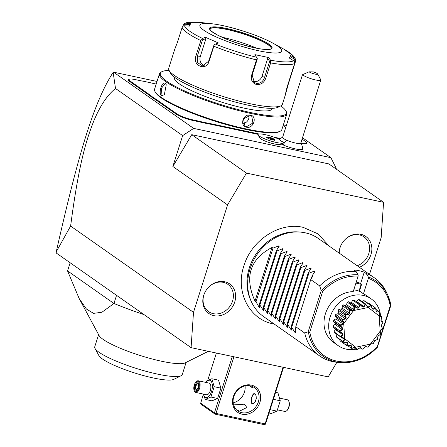 <?xml version="1.0" encoding="UTF-8"?>
<svg xmlns="http://www.w3.org/2000/svg" width="447" height="447" viewBox="0 0 447 447"><rect width="100%" height="100%" fill="white"/><g stroke="black" fill="none" stroke-linecap="round" stroke-linejoin="round"><path stroke-width="0.67" d="M369.501 274.391L381.157 237.648L383.576 202.323L246.459 173.084L227.579 204.899L193.501 312.324L191.081 347.649L328.199 376.888L336.87 362.282M213.839 315.649A18.07 15.544 -54.9 0 1 204.491 293.305A18.07 15.544 -54.9 0 1 209.146 286.672A18.07 15.544 -54.9 0 1 224.601 281.733A18.07 15.544 -54.9 0 1 234.736 301.999A18.07 15.544 -54.9 0 1 213.839 315.649M339.027 253.002A18.07 15.544 -54.9 0 1 340.709 245.889A18.07 15.544 -54.9 0 1 345.363 239.257A18.07 15.544 -54.9 0 1 360.818 234.317A18.07 15.544 -54.9 0 1 371.843 249.622A18.07 15.544 -54.9 0 1 359.394 267.295M302.502 137.737L330.886 157.657L193.685 128.401L113.599 72.19L113.147 72.353L115.516 88.484C107.336 94.993 100.111 105.799 93.836 120.891C87.025 138.307 79.158 160.791 70.615 226.076L56.249 251.795L56.272 253.03L191.081 347.649M283.51 124.406L286.13 126.244M113.599 72.19L157.031 81.449M283.197 142.962L280.303 144.403A10.996 1.922 -162.4 0 1 269.513 142.638A10.996 1.922 -162.4 0 1 259.679 137.86L258.142 135.011A13.354 2.336 17.6 0 0 270.089 140.816A13.354 2.336 17.6 0 0 283.197 142.962A13.354 2.336 17.6 0 0 283.527 142.627A13.354 2.336 17.6 0 0 283.532 142.615L283.532 142.604A13.354 2.336 17.6 0 0 283.504 142.252A11.913 2.084 17.6 0 1 279.509 139.447A13.354 2.336 17.6 0 0 266.054 134.838A13.354 2.336 17.6 0 0 258.075 134.53A13.354 2.336 17.6 0 0 270.094 140.794A13.354 2.336 17.6 0 0 283.532 142.604M281.118 143.995A13.192 2.308 17.6 0 0 283.102 144.923A13.192 2.308 17.6 0 0 296.171 149.052A13.192 2.308 17.6 0 0 302.753 148.896A14.31 14.31 0 0 0 300.831 143.006M151.136 96.736A24.563 4.297 17.6 0 0 149.538 95.412L129.63 81.443A13.114 2.296 -162.4 0 1 128.714 79.549L129.3 79.259A12.639 2.213 17.6 0 0 130.183 81.08L150.091 95.055A25.038 4.381 -162.4 0 1 151.712 96.39L151.136 96.736L154.064 98.793A24.563 4.297 17.6 0 1 156.484 100.29L176.392 114.264A13.114 2.296 -162.4 0 0 193.126 120.506L197.244 121.383A24.563 4.297 17.6 0 1 201.575 122.405L207.598 123.685A24.563 4.297 17.6 0 1 211.537 124.428L258.165 134.374M277.308 138.453L279.749 138.978M300.865 142.884A12.639 2.213 17.6 0 0 306.251 142.308L306.564 142.884A13.114 2.296 -162.4 0 1 301.11 143.504M336.043 168.96L336.233 168.357L330.886 157.657M193.685 128.401L182.655 135.609L172.86 166.491L191.735 134.676L328.858 163.915L383.576 202.323M115.516 88.484L182.655 135.609M172.86 166.491L227.579 204.899M70.615 226.076L193.501 312.324M191.735 134.676L246.459 173.084M56.249 251.795C78.303 154.271 93.719 102.436 113.147 72.353M309.028 71.827A4.772 0.833 17.6 0 0 314.414 73.934A4.772 0.833 17.6 0 0 317.644 73.978A4.772 0.833 17.6 0 0 313.448 71.928L309.028 71.827L302.669 74.632L302.306 75.258L282.593 137.391A9.538 1.671 17.6 0 0 286.583 140.162A14.31 7.236 113.6 0 0 283.102 144.923M317.644 73.978L320.739 79.734A9.538 1.671 -162.4 0 1 320.795 80.063L300.781 143.163A9.538 1.671 -162.4 0 1 295.73 143.085A9.538 1.671 -162.4 0 1 286.583 140.162M320.795 80.063A9.538 1.671 -162.4 0 1 315.75 79.985A9.538 1.671 -162.4 0 1 306.597 77.063A9.538 1.671 -162.4 0 1 302.669 74.632M258.075 134.53L258.064 134.553A13.354 2.336 17.6 0 0 258.064 134.553A13.354 2.336 17.6 0 0 258.142 135.011M267.015 138.296L266.641 137.682L270.474 139.352L274.637 140.241L274.966 139.453L271.133 137.782L266.971 136.894L266.641 137.682L270.48 139.341L274.637 140.241L273.989 140.526M266.971 136.894L267.177 137.899M271.133 137.782L270.932 138.386L267.3 137.609L267.205 137.916M274.966 139.453L274.274 139.844L270.932 138.386L270.619 139.375M274.156 140.129L274.274 139.844M270.474 139.352L270.357 139.755M156.204 84.053L154.17 83.623A25.038 4.381 -162.4 0 1 149.795 82.589L143.856 81.326A25.038 4.381 -162.4 0 1 139.877 80.572L135.765 79.695A12.639 2.213 17.6 0 0 129.3 79.259M283.13 125.596L283.605 125.925A25.038 4.381 -162.4 0 0 285.225 127.261L285.7 127.596M306.251 142.308A12.639 2.213 17.6 0 0 305.133 141.235L302.071 139.09M207.598 123.685L207.497 123.093A25.038 4.381 -162.4 0 1 211.476 123.841L259.131 134.005M273.983 137.173L280.358 138.531M207.497 123.093L201.558 121.824L201.575 122.405M154.064 98.793L154.595 98.418A25.038 4.381 -162.4 0 1 157.037 99.927L176.945 113.901A12.639 2.213 17.6 0 0 193.07 119.919L197.183 120.796A25.038 4.381 -162.4 0 1 201.558 121.824M154.595 98.418L151.712 96.39M169.111 70.447A66.055 11.561 17.6 0 0 161.993 71.637L161.116 72.079A66.771 11.689 17.6 0 0 159.478 73.738L154.578 89.176A66.771 11.689 17.6 0 0 154.964 91.479L155.427 92.345A66.055 11.561 17.6 0 0 245.571 129.384A66.055 11.561 17.6 0 0 279.353 131.653L280.23 131.217A66.771 11.689 17.6 0 0 281.873 129.557L286.773 114.119A66.771 11.689 17.6 0 0 286.387 111.811L285.918 110.951A66.055 11.561 17.6 0 0 280.794 105.878M154.964 91.479A66.771 11.689 17.6 0 0 246.079 128.92A66.771 11.689 17.6 0 0 280.23 131.217M159.478 73.738A66.771 11.689 17.6 0 0 250.979 113.477A66.771 11.689 17.6 0 0 286.773 114.119M246.615 127.244C239.173 125.965 243.229 113.169 250.449 115.158C257.606 116.237 253.55 129.027 246.615 127.244L246.56 126.657L244.895 125.931L243.475 118.919L250.108 115.466L251.739 116.17L252.935 123.02L246.56 126.657M165.256 83.377L166.25 84.712L164.323 94.809L161.423 95.462C158.109 93.417 162.172 80.633 165.256 83.377L166.34 84.941M161.993 71.637A66.055 11.561 17.6 0 0 183.862 90.601A66.055 11.561 17.6 0 0 250.896 112.599A66.055 11.561 17.6 0 0 285.918 110.951M272.346 108.303L272.206 108.755A51.265 8.974 -162.4 0 1 244.727 108.269A51.265 8.974 -162.4 0 1 174.47 77.756L174.615 77.297M174.833 48.991L168.709 68.29A59.619 10.437 17.6 0 0 169.055 70.347L170.603 73.224A57.233 10.018 17.6 0 0 248.705 105.313A57.233 10.018 17.6 0 0 277.973 107.286L280.9 105.827A59.619 10.437 17.6 0 0 282.364 104.347L285.65 93.999L286.885 87.757L294.59 63.457A59.619 10.437 -162.4 0 1 270.636 62.915L265.764 78.259C263.993 82.818 260.908 84.908 256.517 84.528C252.27 83.069 250.638 79.979 251.616 75.241L256.483 59.892A59.619 10.437 -162.4 0 1 213.845 46.242L208.978 61.585C206.006 71.604 192.026 65.424 195.948 55.897L200.815 40.554A59.619 10.437 -162.4 0 1 182.136 27.44L177.269 42.789L174.827 49.008L176.012 46.337M169.055 70.347A59.619 10.437 17.6 0 0 250.409 103.777A59.619 10.437 17.6 0 0 280.9 105.827M182.745 26.395L184.125 23.585L187.595 22.35L199.535 22.367M211.694 23.736A42.923 7.515 17.6 0 0 207.475 32.564A42.923 7.515 17.6 0 0 258.707 50.768A42.923 7.515 17.6 0 0 272.921 43.158A42.923 7.515 17.6 0 0 222.891 25.63A42.923 7.515 17.6 0 0 211.694 23.736L200.385 22.462A57.853 10.125 17.6 0 0 185.622 23.166L184.125 23.585L184.41 24.205L190.226 24.524M283.672 49.064L293.467 55.97L295.752 59.518L295.713 60.786L288.002 85.086C285.119 95.949 284.745 96.837 286.885 87.757M270.636 62.915L270.496 60.216A57.853 10.125 17.6 0 0 293.595 60.742L294.629 61.803L294.59 63.457M213.845 46.242L214.119 44.639L215.404 44.069A57.853 10.125 17.6 0 0 256.511 57.233L254.885 54.629L268.87 57.607L267.725 58.356L269.636 61.407L270.418 61.256M269.636 61.407L264.44 77.784C262.87 81.829 260.193 83.684 256.399 83.354L254.393 82.477L252.153 75.163L257.349 58.786L257.204 58.434L256.483 59.892M256.511 57.233L257.204 58.434M208.978 61.585L208.626 61.222L214.119 44.639M208.626 61.222L202.536 65.899L197.747 62.776L197.311 56.283L202.508 39.906L201.949 39.325L200.815 40.554M182.136 27.44L183.074 26.077L184.516 25.803A57.853 10.125 17.6 0 0 202.53 38.448L201.949 39.325M183.896 25.831L184.41 24.205M185.622 23.166L190.584 23.434L189.478 26.077L184.516 25.803M202.53 38.448L205.48 37.308L218.359 42.929L215.404 44.069M293.595 60.742L289.393 58.076L290.505 55.439L290.142 56.523L295.065 59.647L295.674 59.311L294.702 58.099A57.853 10.125 17.6 0 0 282.901 48.634L272.921 43.158M295.065 59.647L294.461 61.546M290.505 55.439L294.702 58.099M268.87 57.607L270.496 60.216M267.725 58.356L262.087 76.135A7.152 6.157 -54.9 0 1 253.22 81.376M271.279 48.572A32.195 5.638 17.6 0 0 271.256 48.097A32.195 5.638 17.6 0 0 227.126 29.541A32.195 5.638 17.6 0 0 210.207 28.731A32.195 5.638 17.6 0 0 209.917 29.111M221.935 37.202A37.917 6.638 -162.4 0 1 256.79 48.259M290.142 56.523L289.606 58.211M204.218 65.681A7.152 6.046 91.3 0 1 200.329 56.356L205.972 38.576L202.508 39.906M205.48 37.308L205.972 38.576M243.062 123.4A5.962 5.129 125.1 0 0 248.761 115.365M164.49 94.641L162.512 95.34L161.97 95.105L161.361 88.389L164.999 83.678L165.524 83.913M144.029 314.621A95.39 16.695 -162.4 0 1 113.957 303.485L67.558 270.916L70.145 262.769M67.558 270.916L79.164 298.546L86.388 308.994L93.574 313.369L101.905 312.252L113.957 303.485L116.544 295.333M79.164 298.546L99.089 335.535A45.907 8.035 -162.4 0 0 161.73 361.271A45.907 8.035 17.6 0 0 185.209 362.852L208.33 351.325M95.004 348.403L98.876 355.594A39.945 6.99 17.6 0 0 153.388 377.989A39.945 6.99 17.6 0 0 173.816 379.363L181.124 375.72A45.907 8.035 17.6 0 1 157.651 374.145A45.907 8.035 -162.4 0 1 95.004 348.403A45.907 8.035 -162.4 0 1 94.742 346.822L98.603 334.635M181.124 375.72A45.907 8.035 17.6 0 0 182.253 374.58L186.12 362.4M232.334 356.443L214.448 412.832L215.029 413.676L215.968 413.402L265.116 423.879L283.074 367.266M215.968 413.402L233.926 356.784M251.192 385.068A15.5 13.337 -54.9 0 1 259.886 402.456A15.5 13.337 -54.9 0 1 241.961 414.162A15.5 13.337 -54.9 0 1 233.267 396.78A15.5 13.337 -54.9 0 1 251.192 385.068M265.116 423.879L265.2 424.376L265.641 423.75L283.527 367.361M265.2 424.376L264.261 424.65L215.119 414.168L201.189 404.395L200.602 403.552L203.318 394.237M207.782 380.157L216.382 353.046M214.448 412.832L200.519 403.054M215.119 414.168L215.029 413.676M233.591 404.893L244.403 404.172L246.839 407.502L239.581 411.123L236.703 410.039M233.172 402.842A14.31 12.309 125.1 0 0 245.057 385.917M252.566 386.566L252.991 388.108L249.007 385.638M250.337 385.839A14.31 12.309 -54.9 0 1 254.298 387.555A14.31 12.309 -54.9 0 1 257.433 404.189A14.31 12.309 -54.9 0 1 241.821 412.698A14.31 12.309 -54.9 0 1 237.86 410.977A14.31 12.309 -54.9 0 1 234.725 394.349A14.31 12.309 -54.9 0 1 250.337 385.839M254.6 393.88C258.237 395.668 255.075 405.636 251.622 403.278C249.689 401.853 252.851 391.885 254.6 393.88L254.187 393.69M252.097 403.485L251.622 403.278M251.89 402.507A5.006 2.397 -78 0 0 251.94 402.624A5.006 2.397 -78 0 0 252.605 403.49A5.006 2.397 -78 0 0 252.633 403.512M254.835 394.07A4.772 2.285 -78 0 0 253.505 394.578A4.772 2.285 -78 0 0 251.84 402.395A4.772 2.285 -78 0 0 252.471 403.222A4.772 2.285 -78 0 0 253.041 403.429M254.986 402.077A4.772 2.285 -78 0 0 256.276 398.249M254.622 393.896A5.006 2.397 -78 0 0 253.689 394.41A5.006 2.397 -78 0 0 253.594 394.5M205.598 382.353L206.218 381.118L211.839 378.743L218.538 380.173L220.879 388.136L217.6 398.473L211.984 400.847L205.279 399.417L203.279 394.047M211.839 378.743L214.18 386.705L210.9 397.042L205.279 399.417M210.9 397.042L217.6 398.473M205.983 382.436A8.867 4.246 102 0 1 210.453 380.598A8.867 4.246 102 0 1 211.515 391.516A8.867 4.246 102 0 1 205.173 397.243A8.867 4.246 102 0 1 203.497 394.098M198.306 380.799A5.962 2.855 -78 0 1 198.837 381.034A5.962 2.855 102 0 1 199.714 387.806A5.962 2.855 102 0 1 195.82 392.46L206.57 394.751A5.962 2.855 -78 0 0 210.464 390.097A5.962 2.855 -78 0 0 209.587 383.325A5.962 2.855 -78 0 0 209.056 383.09L198.306 380.799A5.962 2.855 -78 0 0 196.585 381.414L196.121 381.827A5.364 2.57 -78 0 0 194.244 390.628A5.364 2.57 -78 0 0 194.953 391.555A5.364 2.57 102 0 0 198.792 388.091A5.364 2.57 102 0 0 198.15 381.481A5.364 2.57 -78 0 0 196.121 381.827M214.18 386.705L220.879 388.136M194.244 390.628L194.501 391.192A5.962 2.855 -78 0 0 195.289 392.226A5.962 2.855 102 0 0 195.82 392.46M196.758 382.464L194.786 385.28L194.579 389.337L196.345 390.577L198.317 387.756L198.524 383.699L196.758 382.464L198.423 384.118M198.524 383.699L198.719 384.28L198.524 383.699M196.345 390.577L196.903 390.013L196.345 390.577M194.579 389.337L195.434 388.979L196.697 389.868M194.786 385.28L195.607 385.599L195.434 388.979L197.071 389.331M198.317 386.174L195.607 385.599L197.228 383.28M270.435 408.642L270.077 409.759M273.447 399.137L273.061 400.356M275.603 392.337L277.922 392.835L280.263 400.797L276.984 411.134L271.368 413.509L269.049 413.017M273.564 399.367L280.263 400.797M270.284 409.703L276.984 411.134M279.928 398.204L287.382 399.791A5.962 2.855 102 0 1 287.913 400.026A5.962 2.855 -78 0 1 288.706 401.06A5.962 2.855 -78 0 1 286.622 410.838A5.962 2.855 -78 0 1 284.895 411.452L277.604 409.899M286.622 410.838L287.086 410.424A5.364 2.57 -78 0 0 288.958 401.624L288.706 401.06M251.382 301.725L250.616 300.043A46.644 40.129 -54.9 0 1 256.528 253.365A46.644 40.129 -54.9 0 1 298.417 231.943L300.255 232.088A47.695 41.035 125.1 0 0 257.422 253.997A47.695 41.035 125.1 0 0 251.382 301.725A47.695 41.035 125.1 0 0 263.607 316.61L319.622 355.924A47.695 41.035 125.1 0 0 332.825 361.645A47.695 41.035 125.1 0 0 337.776 362.361L340.72 362.595A46.013 39.587 -54.9 0 1 308.441 332.311L308.167 331.797L321.231 290.611L319.689 285.879A47.695 41.035 125.1 0 1 355.991 271.379L354.002 269.982A47.695 41.035 125.1 0 1 359.232 270.726A47.695 41.035 125.1 0 1 364.238 272.167L360.651 283.476A35.771 30.776 -54.9 0 0 356.259 282.046M364.238 272.167L366.227 273.564L368.339 276.989A46.013 39.587 -54.9 0 1 387.873 295.417L386.649 292.729A47.695 41.035 125.1 0 0 374.424 277.844L318.409 238.53A47.695 41.035 125.1 0 0 305.206 232.809A47.695 41.035 125.1 0 0 300.255 232.088M295.512 332.909L295.087 332.613L295.512 332.909L295.193 329.35L295.791 329.769L295.774 326.751L304.731 333.037A47.695 41.035 125.1 0 0 319.622 355.924M291.533 330.115L291.109 329.819L291.533 330.115L291.215 326.556L295.087 332.613L295.366 331.741M287.55 327.321L287.13 327.025L287.55 327.321L287.237 323.768L291.109 329.819L291.383 328.947M283.571 324.528L283.152 324.231L283.571 324.528L283.258 320.974L287.13 327.025L287.404 326.154M279.593 321.734L279.168 321.438L279.593 321.734L279.274 318.18L279.872 318.594L283.152 324.231L283.426 323.36M275.615 318.946L275.19 318.644L275.615 318.946L275.296 315.386L279.168 321.438L279.448 320.572M271.631 316.152L271.212 315.856L271.631 316.152L271.318 312.593L275.19 318.644L275.469 317.778M267.652 313.358L267.233 313.062L267.652 313.358L267.34 309.799L271.212 315.856L271.485 314.984M263.674 310.564L263.249 310.268L263.674 310.564L263.356 307.005L267.233 313.062L267.507 312.19M259.696 307.771L259.271 307.475L259.696 307.771L259.377 304.211L263.249 310.268L263.529 309.397M278.263 247.61L278.816 245.867L279.235 246.163L278.816 245.867L273.033 248.124L272.039 247.426C249.884 259.187 244.202 277.09 254.997 301.138L255.991 301.837L259.271 307.475L259.551 306.603M279.235 246.163L276.419 250.499L277.011 250.918L282.795 248.661L283.219 248.957L280.398 253.293L280.99 253.712L286.773 251.454L287.197 251.75L284.376 256.086L284.968 256.505L290.751 254.248L291.176 254.544L288.354 258.88L288.952 259.299L294.735 257.042L295.154 257.338L292.338 261.674L292.93 262.087L298.713 259.836L299.132 260.132L296.316 264.468L296.909 264.881L302.692 262.624L303.116 262.92L300.295 267.261L300.887 267.675L306.67 265.417L307.095 265.714L304.273 270.049L304.871 270.469L310.654 268.211L311.073 268.507L308.251 272.843L308.849 273.262L314.632 271.005L315.051 271.301L312.235 275.637L312.827 276.056L310.738 279.593L319.689 285.879M282.241 250.404L282.795 248.661L283.219 248.957M286.22 253.198L286.773 251.454L287.197 251.75M290.204 255.986L290.751 254.248L291.176 254.544M294.182 258.779L294.735 257.042L295.154 257.338M298.16 261.573L298.713 259.836L299.132 260.132M302.138 264.367L302.692 262.624L303.116 262.92M306.117 267.161L306.67 265.417L307.095 265.714M310.101 269.954L310.654 268.211L311.073 268.507M314.079 272.748L314.632 271.005L315.051 271.301M304.731 333.037L308.167 331.797M295.774 326.751L310.738 279.593M321.231 290.611L321.739 290.394L322.633 291.55L309.805 331.998C309.397 333.093 308.944 333.199 308.441 332.311M377.536 347.045L377.38 346.408L390.209 305.96L390.851 305.457L377.324 347.33C366.663 358.231 354.46 363.322 340.72 362.595A46.013 39.587 -54.9 0 0 377.201 347.403M390.801 304.932A46.013 39.587 -54.9 0 0 387.873 295.417L390.834 305.128M368.339 276.989L368.362 278.341L363.461 293.802A28.619 24.619 -54.9 0 1 366.445 295.556L371.133 298.842A28.619 24.619 125.1 0 0 330.121 317.029A28.619 24.619 -54.9 0 0 338.256 345.693L333.568 342.402A28.619 24.619 -54.9 0 1 326.092 311.861A28.619 24.619 -54.9 0 1 353.219 291.617L358.125 276.157L358.103 274.804L355.991 271.379M363.461 293.802L359.477 291.008L361.461 284.761L360.651 283.476M359.477 291.008L361.461 284.761M361.321 285.052L360.869 284.27L361.137 283.817M359.801 291.232L359.455 291.053M360.695 291.824L359.042 291.025L361.064 284.644M359.382 291.165L359.042 291.025M355.918 283.113A35.771 30.776 -54.9 0 1 360.869 284.27M353.784 289.846A28.619 24.619 -54.9 0 1 355.751 290.176A28.619 24.619 -54.9 0 1 360.684 291.857M360.215 347.922A28.619 24.619 -54.9 0 1 359.36 348.23M356.002 349.129A28.619 24.619 -54.9 0 1 338.256 345.693M380.565 315.638A28.619 24.619 125.1 0 0 371.133 298.842M375.083 307.681L375.547 308.022C373.949 309.14 373.022 309.486 372.77 309.05C372.385 309.106 371.82 307.933 371.077 305.53L372.301 308.363L373.362 308.955L375.083 307.681L368.563 303.105A4.962 4.269 125.1 0 0 367.942 303.206M370.362 305.223L370.887 305.457C369.479 307.083 368.607 307.715 368.255 307.363C367.87 307.542 367.048 306.541 365.786 304.368L367.635 306.815L368.842 307.072L370.362 305.223L363.841 300.647A23.657 20.355 -54.9 0 1 364.813 301.01L371.334 305.586M363.841 300.647A4.962 4.269 125.1 0 0 362.232 301.608M365.015 304.239L365.573 304.357C364.489 306.396 363.735 307.29 363.31 307.033C362.958 307.324 361.919 306.564 360.193 304.748L360.494 304.569L362.573 306.653L363.847 306.564L365.015 304.239L358.488 299.663A23.657 20.355 -54.9 0 1 359.561 299.736L366.082 304.312M358.488 299.663A4.962 4.269 125.1 0 0 356.745 301.58A21.652 18.629 125.1 0 0 356.281 301.602M353.974 299.993L360.763 304.742L354.208 300.144A4.962 4.269 125.1 0 0 353.974 299.993A23.657 20.355 -54.9 0 0 352.884 300.222A4.962 4.269 125.1 0 0 351.61 302.479A21.652 18.629 125.1 0 0 350.47 302.87M356.516 307.117L357.46 307.899L358.712 307.463L359.405 304.798L359.975 304.793C359.315 307.134 358.745 308.229 358.271 308.089C357.974 308.475 356.779 307.994 354.672 306.636L354.957 306.346L356.516 307.117L349.71 302.34A4.962 4.269 125.1 0 0 348.436 301.77A23.657 20.355 -54.9 0 0 347.403 302.278A4.962 4.269 125.1 0 0 346.688 304.725A21.652 18.629 125.1 0 0 345.537 305.48A4.962 4.269 125.1 0 0 343.324 304.943A23.657 20.355 -54.9 0 0 342.413 305.703A4.962 4.269 125.1 0 0 342.307 308.173A21.652 18.629 125.1 0 0 341.34 309.19A4.962 4.269 125.1 0 0 338.988 309.296A23.657 20.355 -54.9 0 0 338.267 310.252A4.962 4.269 125.1 0 0 338.77 312.582A21.652 18.629 125.1 0 0 338.055 313.788A4.962 4.269 125.1 0 0 335.725 314.532A23.657 20.355 -54.9 0 0 335.239 315.621A4.962 4.269 125.1 0 0 336.323 317.644A21.652 18.629 125.1 0 0 335.904 318.962A4.962 4.269 125.1 0 0 333.753 320.298A23.657 20.355 -54.9 0 0 333.535 321.443A4.962 4.269 125.1 0 0 334.697 322.768L341.609 327.623L340.055 326.019L333.535 321.443M335.121 323.064A21.652 18.629 125.1 0 0 335.032 324.366A4.962 4.269 125.1 0 0 333.211 326.198A23.657 20.355 -54.9 0 0 333.272 327.321A4.962 4.269 125.1 0 0 333.764 327.735L340.374 332.378L333.272 327.321M335.339 328.841A21.652 18.629 125.1 0 0 335.501 329.629A4.962 4.269 125.1 0 0 334.127 331.83A23.657 20.355 -54.9 0 0 334.473 332.859L340.983 337.116C343.441 337.764 344.62 338.295 344.514 338.709C344.944 338.966 344.553 340.005 343.335 341.826A23.657 20.355 125.1 0 0 343.452 342C346.006 342.067 347.285 342.301 347.291 342.693C347.777 342.843 347.671 343.86 346.989 345.727A23.657 20.355 125.1 0 0 347.151 345.855C349.643 345.363 350.951 345.285 351.068 345.626C351.577 345.66 351.761 346.565 351.616 348.347A23.657 20.355 125.1 0 0 351.811 348.42C354.113 347.425 355.371 347.056 355.583 347.313L356.913 349.509A23.657 20.355 125.1 0 0 357.125 349.52C359.103 348.107 360.237 347.481 360.528 347.643L362.506 349.129A23.657 20.355 125.1 0 0 362.724 349.085L365.573 346.587L368.026 347.241A23.657 20.355 125.1 0 0 368.233 347.135C369.434 344.19 371.049 343.134 373.089 343.966A23.657 20.355 125.1 0 0 373.267 343.816L374.58 340.703L377.346 339.53A23.657 20.355 125.1 0 0 377.491 339.34L377.933 336.273L380.52 334.239A23.657 20.355 125.1 0 0 380.615 334.021C379.358 332.166 379.95 330.311 382.386 328.45A23.657 20.355 125.1 0 0 382.431 328.221L381.218 325.93L382.816 322.555A23.657 20.355 125.1 0 0 382.805 322.332L380.917 320.722L381.788 316.962A23.657 20.355 125.1 0 0 381.716 316.755L379.324 315.968C379.028 315.8 379.039 314.492 379.363 312.045A23.657 20.355 125.1 0 0 379.24 311.877L376.547 311.984C376.19 311.917 375.91 310.637 375.709 308.145A23.657 20.355 125.1 0 0 375.547 308.022M337.094 334.697A4.962 4.269 125.1 0 0 336.446 336.809A23.657 20.355 -54.9 0 0 337.049 337.669L343.452 342M339.96 339.714A4.962 4.269 125.1 0 0 340.011 340.798A23.657 20.355 -54.9 0 0 340.826 341.43L347.151 345.855M356.913 349.509L356.354 349.381L355.957 347.693L354.75 347.436L351.811 348.42M351.616 348.347L348.051 345.961M351.102 348.101L351.292 346.14L350.236 345.548L347.347 346.012M346.989 345.727L340.011 340.798M346.537 345.375L347.347 343.302L346.123 342.441M347.347 343.302L346.509 342.419L343.57 342.246M343.335 341.826L336.446 336.809M342.972 341.385L344.38 339.368L342.408 337.982M344.38 339.368L343.821 338.256L340.994 337.435M339.793 331.897L339.893 331.545C342.128 332.747 343.14 333.546 342.922 333.954C343.262 334.322 342.592 335.311 340.91 336.915A23.657 20.355 125.1 0 0 340.983 337.116M340.91 336.915L334.127 331.83M340.648 336.407L342.603 334.613L335.501 329.629M342.603 334.613L342.363 333.339L340.374 332.378M340.055 326.019L340.268 325.656C342.156 327.349 342.944 328.383 342.625 328.746C342.866 329.193 341.949 330.054 339.882 331.322A23.657 20.355 125.1 0 0 339.893 331.545M339.882 331.322L339.731 330.774L333.211 326.198M339.731 330.774L342.134 329.355L335.032 324.366M342.134 329.355L342.223 328.009L341.609 327.623M340.312 325.427L340.273 324.874L343.005 323.952L343.425 322.628L341.759 320.197L342.078 319.851C344.967 322.846 344.374 324.706 340.312 325.427A23.657 20.355 125.1 0 0 340.268 325.656M340.273 324.874L333.753 320.298M343.005 323.952L335.904 318.962M343.425 322.628L336.323 317.644M341.759 320.197L335.239 315.621M342.178 319.639L342.246 319.113L345.157 318.772L345.872 317.566L344.788 314.828L345.207 314.537C346.134 316.912 346.369 318.197 345.905 318.404C345.911 318.923 344.671 319.331 342.178 319.639A23.657 20.355 125.1 0 0 342.078 319.851M342.246 319.113L335.725 314.532M345.157 318.772L338.055 313.788M345.872 317.566L338.77 312.582M344.788 314.828L338.267 310.252M345.347 314.347L345.514 313.872L348.442 314.174L349.409 313.157L348.939 310.279L349.431 310.062C349.817 312.576 349.755 313.878 349.258 313.973C349.152 314.481 347.85 314.604 345.347 314.347A23.657 20.355 125.1 0 0 345.207 314.537M345.514 313.872L338.988 309.296M348.442 314.174L341.34 309.19M349.409 313.157L342.307 308.173M348.939 310.279L342.413 305.703M349.61 309.911L349.85 309.52L352.638 310.464L353.789 309.715L353.923 306.854L354.465 306.737C354.89 310.821 353.27 311.883 349.61 309.911A23.657 20.355 125.1 0 0 349.431 310.062M349.85 309.52L343.324 304.943M352.638 310.464L345.537 305.48M353.789 309.715L346.688 304.725M353.923 306.854L347.403 302.278M354.957 306.346L348.436 301.77M358.712 307.463L351.61 302.479M359.405 304.798L352.884 300.222M363.847 306.564L356.745 301.58M368.842 307.072L367.211 305.927M373.362 308.955L372.262 308.184M375.709 308.145L376.251 311.201L377.089 312.084L378.866 311.442L376.123 309.52M378.866 311.442L379.24 311.877M379.363 312.045L379.212 315.135L379.771 316.252L381.442 316.258L379.279 314.738M381.442 316.258L381.716 316.755M381.788 316.962L380.995 319.896L381.235 321.164L382.643 321.79L382.805 322.332M381.123 320.655L382.643 321.79M382.816 322.555L381.464 325.153L381.369 326.455M381.369 326.494L382.431 328.221M382.386 328.45L380.593 330.556L380.173 331.875L380.615 334.021M380.52 334.239L378.441 335.731L377.721 336.943L377.491 339.34M377.346 339.53L375.156 340.335L374.189 341.346L373.267 343.816M373.089 343.966L370.96 344.039L369.809 344.793L368.233 347.135M368.026 347.241L366.138 346.604L364.881 347.04L362.724 349.085M366.015 346.643L366.479 346.967L366.138 346.604M362.506 349.129L360.181 347.9M361.941 349.124L361.02 347.85L359.746 347.945L357.125 349.52M356.354 349.381L354.046 347.76M368.25 307.48L353.549 310.559L343.76 323.483L344.631 338.67L355.639 347.23L370.345 344.151L380.134 331.233L379.263 316.046L368.25 307.48M374.424 277.844A47.695 41.035 125.1 0 0 366.227 273.564M295.193 329.35L295.763 327.567M311.28 278.654L312.235 275.637M301.524 308.631L306.1 294.21M291.807 326.975L308.849 273.262M291.215 326.556L308.251 272.843M297.54 306.614L302.558 290.796M287.829 324.181L304.871 270.469M287.237 323.768L304.273 270.049M293.562 303.82L298.579 288.002M283.851 321.387L300.887 267.675M283.258 320.974L300.295 267.261M289.583 301.027L294.601 285.214M279.872 318.594L296.909 264.881M279.274 318.18L296.316 264.468M285.605 298.233L290.623 282.42M275.888 315.8L292.93 262.087M275.296 315.386L292.338 261.674M281.621 295.445L286.639 279.626M271.91 313.012L288.952 259.299M271.318 312.593L288.354 258.88M277.643 292.651L282.66 276.833M267.932 310.218L284.968 256.505M267.34 309.799L284.376 256.086M273.665 289.857L278.682 274.039M263.953 307.424L280.99 253.712M263.356 307.005L280.398 253.293M269.686 287.063L274.704 271.245M259.975 304.63L277.011 250.918M259.377 304.211L276.419 250.499M265.702 284.27L270.72 268.451M255.991 301.837L273.033 248.124M272.039 247.426L254.997 301.138M204.558 293.159A16.695 14.36 125.1 0 0 213.258 313.66A16.695 14.36 125.1 0 0 232.563 301.049A16.695 14.36 125.1 0 0 223.198 282.331A16.695 14.36 125.1 0 0 209.028 286.784M357.159 265.725A16.695 14.36 125.1 0 0 369.568 249.555A16.695 14.36 125.1 0 0 359.41 234.915A16.695 14.36 125.1 0 0 345.246 239.368M340.776 245.744A16.695 14.36 125.1 0 0 339.273 253.175M150.091 95.055L149.538 95.412M130.183 81.08L129.63 81.443M211.476 123.841L211.537 124.428M197.183 120.796L197.244 121.383M193.07 119.919L193.126 120.506M176.945 113.901L176.392 114.264M157.037 99.927L156.484 100.29M250.449 115.158L250.108 115.466M265.764 78.259L262.087 76.135M256.517 84.528L256.399 83.354M251.616 75.241L252.153 75.163M195.948 55.897L200.329 56.356M227.121 28.597A32.793 5.738 17.6 0 0 212.643 32.195A32.793 5.738 17.6 0 0 254.483 47.801A32.793 5.738 17.6 0 0 268.96 44.203A32.793 5.738 17.6 0 0 227.121 28.597M227.193 29.334A32.195 5.638 17.6 0 0 209.934 29.021L210.341 30.094L211.699 31.43L217.588 35.095L228.188 39.822L238.542 43.493L254.427 47.779C270.295 51.237 272.715 48.047 271.312 48.494A32.195 5.638 17.6 0 0 227.193 29.334M161.423 95.462L161.97 95.105M309.805 331.998A44.862 38.598 125.1 0 0 336.652 361.081A44.862 38.598 125.1 0 0 377.38 346.408M390.209 305.96A44.862 38.598 125.1 0 0 368.362 278.341M358.125 276.157A44.862 38.598 125.1 0 0 322.633 291.55M321.739 290.394A46.013 39.587 -54.9 0 1 358.103 274.804M282.644 137.235A14.31 14.31 0 0 0 279.291 139.341M198.429 383.951L198.239 387.672L196.462 390.197M274.246 324.075L273.246 323.874C249.057 319.432 235.077 291.338 243.917 265.814C251.46 240.145 279.638 221.69 303.222 227.367L318.108 233.932L329.048 245.995"/></g></svg>
